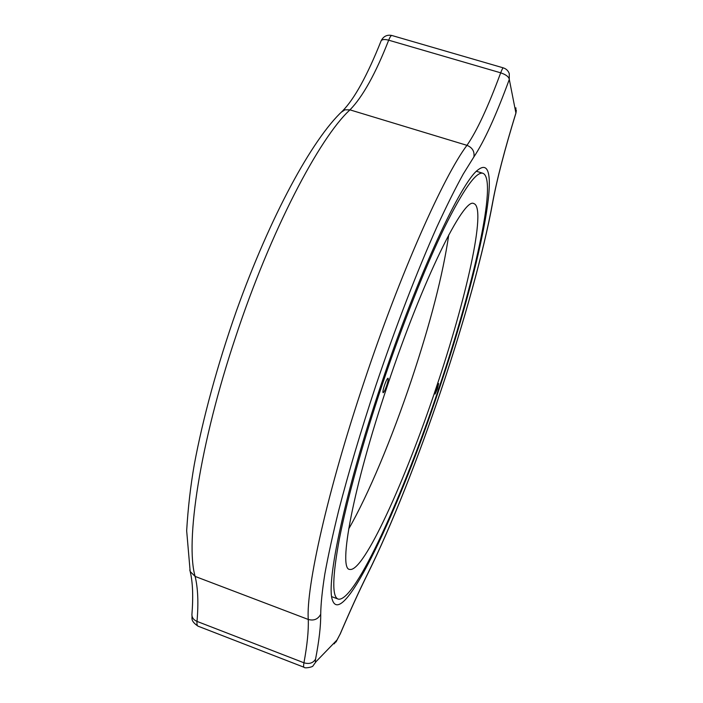<?xml version="1.0" encoding="UTF-8"?>
<svg xmlns="http://www.w3.org/2000/svg" width="703" height="703" viewBox="0 0 703 703"><rect width="100%" height="100%" fill="white"/><g stroke="black" fill="none" stroke-linecap="round" stroke-linejoin="round"><path stroke-width="1.05" d="M380.947 385.165C417.934 274.144 461.405 181.462 478.066 169.818C505.817 148.43 478.251 274.258 439.19 388.935C400.192 506.468 342.677 631.382 332.334 599.844C325.964 582.602 345.032 491.713 380.947 385.165M437.451 388.821L438.637 383.53L436.264 388.75L435.078 394.04L437.451 388.821M386.703 385.534C388.082 381.228 388.522 378.794 388.03 378.214C387.221 378.504 386.026 380.894 384.444 385.393C383.065 389.708 382.617 392.151 383.109 392.713C383.926 392.406 385.13 390.016 386.703 385.534M348.662 528.99C368.381 494.815 392.081 437.741 411.325 380.385C430.438 323.187 442.916 274.68 448.76 234.872M435.869 388.724C465.913 300.067 487.135 207.323 473.787 203.571C463.936 196.884 422.96 278.889 387.441 385.587C352.713 488.48 337.879 570.054 349.795 569.421C363.794 572.514 405.49 479.815 435.869 388.724M382.045 385.235C362.528 443.514 346.957 500.132 339.408 538.753C332.282 577.233 331.93 597.365 338.363 599.149C355.235 602.243 403.83 493.304 438.654 388.9C473.11 287.237 498.445 178.219 482.715 173.21C475.931 171.69 463.066 190.012 444.111 228.194C425.473 266.648 402.257 324.997 382.045 385.235M441.44 389.084C464.226 321.333 483.55 252.289 492.557 202.78C496.81 179.722 504.596 149.801 515.905 113.025L509.297 79.43C495.975 115.687 484.165 141.523 473.884 156.918L463.251 174.036C455.263 188.509 446.51 206.084 436.985 226.744C417.459 270.374 395.49 327.238 375.701 386.009C360.947 430.667 348.635 472.082 338.758 510.264C332.853 534.21 328.222 555.405 324.856 573.859C322.229 590.529 320.849 603.991 320.709 614.255C320.849 625.661 319.127 640.626 315.559 659.142C315.12 661.541 315.304 662.34 316.122 661.558L337.001 639.994L340.138 634.053C350.34 610.213 359.532 590.098 367.695 573.71C391.492 525.818 418.47 457.363 441.44 389.084M515.897 107.823L515.949 113.034C504.763 149.44 497.083 178.887 492.908 201.366L492.557 202.78M341.166 112.304L344.953 109.8L349.962 109.861C319.347 137.876 270.558 230.883 235.558 337.203C199.687 444.305 185.188 542.373 195.126 576.425C197.965 588.112 198.589 603.112 197.007 621.399L303.951 662.788C307.237 644.853 308.679 630.406 308.266 619.457C305.963 587.84 327.572 490.422 364.295 381.281C400.359 273.01 443.69 176.189 466.95 145.336C476.819 131.162 488.058 106.988 500.685 72.822C501.907 69.571 502.777 67.927 503.313 67.875L391.843 35.484C391.017 35.44 389.963 37.013 388.68 40.185C375.622 73.622 362.713 96.847 349.962 109.861L466.95 145.336C472.372 147.568 474.683 151.426 473.884 156.918M189.784 569.992L190.179 571.513L195.126 576.425L308.266 619.457C313.863 620.977 318.011 619.238 320.709 614.255M380.982 41.187L381.131 40.8C382.212 39.35 384.726 39.14 388.68 40.185L500.685 72.822C505.993 74.623 508.867 76.829 509.297 79.43L509.28 73.622C508.207 70.713 506.222 68.797 503.313 67.875M191.972 613.851L191.893 614.897C192.068 617.84 193.773 620.011 197.007 621.399C196.778 624.238 197.139 625.837 198.079 626.188L304.012 667.252M316.122 661.558L313.055 665.767C313.186 667.059 304.487 668.667 304.056 667.279C303.494 667.068 303.45 665.574 303.951 662.788C309.223 664.326 313.09 663.114 315.559 659.142M340.085 634.308C350.147 610.81 359.18 591.012 367.177 574.931L367.695 573.71M335.99 642.024L340.138 634.053M334.18 643.869L337.001 639.994M367.537 574.21C391.597 525.703 418.487 457.372 441.475 389.084C464.261 321.306 483.576 252.447 492.768 202.183M198 626.162C189.652 620.38 192.675 617.981 191.893 614.897C193.351 596.645 192.78 582.181 190.179 571.513L186.664 530.747C188.035 507.865 190.575 485.817 194.283 464.613C202.833 418.531 217.666 364.128 236.472 310.761C270.216 216.498 312.027 139.335 342.537 110.995C354.435 98.903 367.3 75.502 381.131 40.8C383.434 36.292 387.01 34.517 391.843 35.484M515.949 113.034L516.336 110.415M337.862 598.965L331.711 596.654M482.715 173.21L476.458 171.295"/></g></svg>
